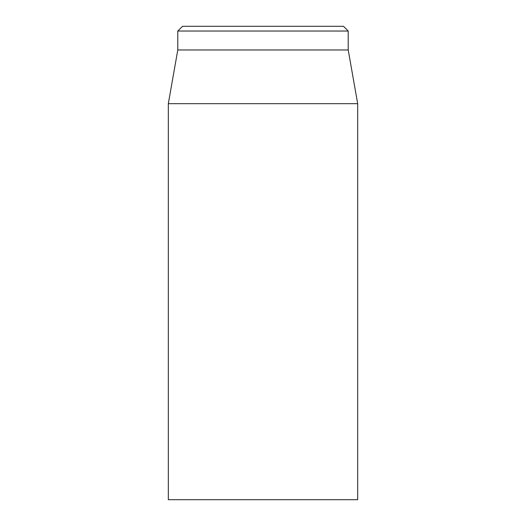 <?xml version="1.0" encoding="UTF-8"?>
<svg xmlns="http://www.w3.org/2000/svg" width="526" height="526" viewBox="0 0 526 526"><rect width="100%" height="100%" fill="white"/><g stroke="black" fill="none" stroke-linecap="round" stroke-linejoin="round"><path stroke-width="0.79" d="M168.32 103.668L168.32 499.7L357.68 499.7L357.68 103.668L168.32 103.668L177.788 49.97L348.212 49.97L348.212 31.034L343.478 26.3L182.522 26.3L177.788 31.034L348.212 31.034M177.788 49.97L177.788 31.034M348.212 49.97L357.68 103.668"/></g></svg>
